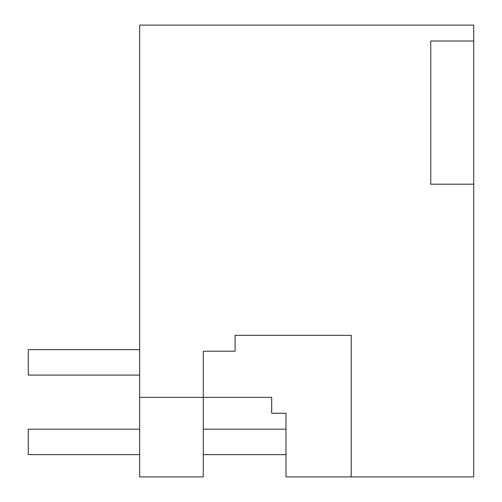 <?xml version="1.0" encoding="UTF-8"?>
<svg xmlns="http://www.w3.org/2000/svg" width="502" height="502" viewBox="0 0 502 502"><rect width="100%" height="100%" fill="white"/><g stroke="black" fill="none" stroke-linecap="round" stroke-linejoin="round"><path stroke-width="0.75" d="M139.644 397.358L139.644 476.9L203.272 476.9L203.272 397.358L271.682 397.358L139.644 397.358L139.644 25.1L473.719 25.1L473.719 41.007L430.766 41.007L430.766 184.184L473.719 184.184L473.719 476.9L351.224 476.9L351.224 335.317L235.093 335.317L235.093 351.224L203.272 351.224L203.272 397.358M473.719 41.007L473.719 184.184M351.224 476.9L285.996 476.9L285.996 413.265L271.682 413.265L271.682 397.358M139.644 375.088L28.281 375.088L28.281 349.63L139.644 349.63M285.996 454.63L203.272 454.63M139.644 454.63L28.281 454.63L28.281 429.172L139.644 429.172M285.996 429.172L203.272 429.172"/></g></svg>
